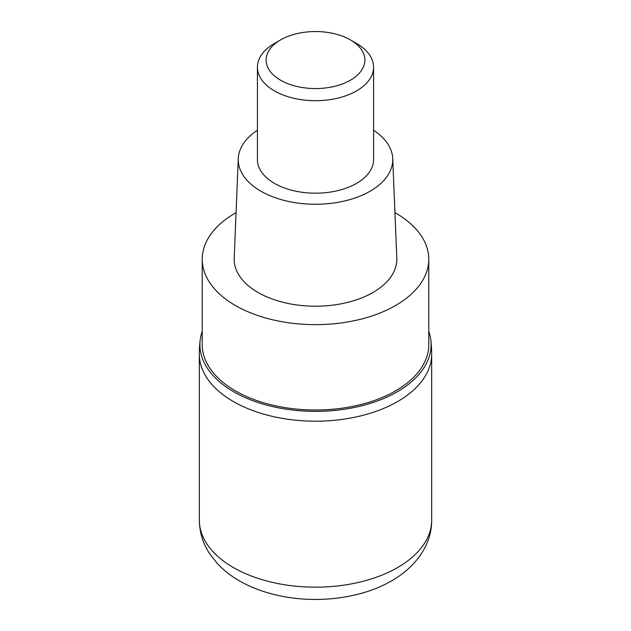<?xml version="1.0" encoding="UTF-8"?>
<svg xmlns="http://www.w3.org/2000/svg" width="631" height="631" viewBox="0 0 631 631"><rect width="100%" height="100%" fill="white"/><g stroke="black" fill="none" stroke-linecap="round" stroke-linejoin="round"><path stroke-width="0.95" d="M202.228 331.314A115.591 66.736 0 0 0 200.201 339.88A116.175 116.175 0 0 0 199.325 354.101A116.175 67.075 180 0 0 271.038 416.074A116.175 67.075 180 0 0 397.648 401.537A116.175 67.075 180 0 0 431.675 354.109A116.175 67.075 180 0 1 397.648 401.537A116.175 67.075 180 0 1 271.046 416.074A116.175 67.075 180 0 1 199.325 354.109L199.325 520.102A116.175 67.075 0 0 0 271.046 582.066A116.175 67.075 0 0 0 397.648 567.529A116.175 67.075 0 0 0 431.675 520.102C432.006 543.701 416.578 566.63 391.63 580.828C359.686 599.466 312.66 604.38 273.46 594.347C262.993 591.712 253.276 588.1 244.307 583.517C233.809 578.17 224.833 571.52 217.356 563.562L209.666 553.742C202.914 543.472 199.467 532.256 199.325 520.102M200.201 339.88A115.591 66.736 0 0 0 267.497 405.331A115.591 66.736 0 0 0 397.238 391.812A115.591 66.736 0 0 0 430.799 339.88A115.591 66.736 0 0 0 428.772 331.314M202.228 259.254L202.228 344.621A113.272 65.395 0 0 0 272.15 405.039A113.272 65.395 0 0 0 395.59 390.865A113.272 65.395 0 0 0 428.772 344.621L428.772 259.254A113.272 65.395 180 0 1 395.59 305.491A113.272 65.395 180 0 1 272.15 319.672A113.272 65.395 180 0 1 202.228 259.254A113.272 65.395 180 0 1 235.41 213.01A113.272 65.395 180 0 1 236.057 212.639M394.943 212.639A113.272 65.395 180 0 1 428.772 259.254M238.266 158.602L234.204 258.142A81.32 46.946 0 0 0 283.5 302.415A81.32 46.946 0 0 0 373 292.453A81.32 46.946 0 0 0 396.796 258.142L392.734 158.602A77.258 44.604 180 0 1 370.129 191.193A77.258 44.604 180 0 1 285.094 200.658A77.258 44.604 180 0 1 238.266 158.602A77.258 44.604 180 0 1 257.416 130.246M373.584 130.246A77.258 44.604 180 0 1 392.734 158.602M257.416 67.17L257.416 159.651A58.084 33.538 0 0 0 293.273 190.633A58.084 33.538 0 0 0 356.57 183.369A58.084 33.538 0 0 0 373.584 159.651L373.584 67.17A58.084 33.538 180 0 1 356.57 90.88A58.084 33.538 180 0 1 293.273 98.152A58.084 33.538 180 0 1 257.416 67.17A58.084 33.538 180 0 1 274.43 43.46L280.59 39.903A49.376 28.505 180 0 1 350.41 39.903A49.376 28.505 180 0 1 350.41 80.216A49.376 28.505 180 0 1 280.59 80.216A49.376 28.505 180 0 1 280.59 39.903L274.43 43.46M350.41 39.903L356.57 43.46A58.084 33.538 180 0 1 373.584 67.17M430.799 339.88A116.175 116.175 0 0 1 431.675 354.109L431.675 520.102"/></g></svg>
